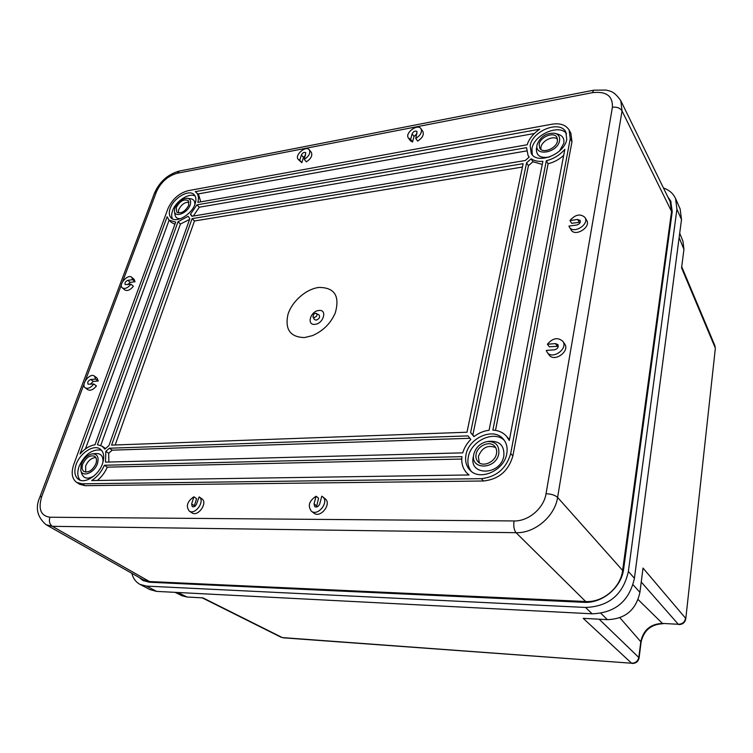 <?xml version="1.0" encoding="UTF-8"?>
<svg xmlns="http://www.w3.org/2000/svg" width="753" height="753" viewBox="0 0 753 753"><rect width="100%" height="100%" fill="white"/><g stroke="black" fill="none" stroke-linecap="round" stroke-linejoin="round"><path stroke-width="1.13" d="M620.783 100.667L670.104 201.578L671.554 211.452L622.618 570.426C620.679 587.679 602.739 602.72 585.655 601.515L149.461 581.532L143.334 579.829L46.093 524.719L52.352 526.319L516.069 532.691C534.705 533.416 554.905 516.304 557.596 497.404L622.044 110.936L620.783 100.667C613.46 90.181 609.45 91.282 606.165 90.059L593.788 90.181L592.291 92.694L177.181 173.256L179.515 171.006L593.693 90.2M80.251 480.245C77.427 476.969 77.041 472.31 79.103 466.276C84.873 454.257 92.308 448.873 101.401 450.134M93.824 476.075C87.753 479.435 83.734 478.644 81.766 473.712L80.835 470.7M92.713 453.824L95.951 453.541C101.09 453.391 103.406 456.356 102.907 462.427M504.265 440.298C493.855 430.076 470.954 440.882 468.3 457.015C467.236 462.53 468.197 467.265 471.18 471.237M473.345 456.647C468.451 476.225 500.67 475.84 503.851 455.913C504.501 445.588 499.634 440.721 489.234 441.314L488.048 441.474M195.159 196.062C189.144 192.42 175.76 201.126 172.588 210.661C171.42 213.965 171.392 216.704 172.522 218.888M194.792 204.731C195.083 201.315 193.756 199.338 190.81 198.792L187.582 198.284M174.442 211.537L174.997 214.746C175.515 217.523 177.36 218.841 180.504 218.699M532.286 154.826L531.957 148.623C534.065 134.702 559.055 123.661 566.51 133.592M555.432 133.441L558.227 134.279C562.613 135.662 564.477 138.674 563.809 143.315L559.526 150.995M549.426 157.01C540.24 158.554 535.901 155.56 536.418 148.04M495.634 447.555C487.756 444.618 481.995 447.611 478.362 456.525L479.294 462.831M85.682 472.122L85.663 465.919C88.129 460.516 91.537 457.739 95.885 457.598M540.861 149.405L540.927 147.268C541.906 140.773 553.144 135.192 557.531 139.07M189.069 202.133C184.673 202.124 181.209 204.665 178.668 209.767L178.32 212.977M509.452 439.639L506.534 436.279C503.051 432.467 498.495 430.415 492.867 430.123L546.339 160.718L548.118 163.721L495.493 430.387M563.686 155.382C559.055 159.561 553.869 162.337 548.118 163.721M474.136 436.514L472.856 434.952L528.427 165.716L532.973 161.754L542.264 164.399M169.096 220.205L85.447 448.92M169.03 220.14L175.694 222.097L95 444.769C89.72 445.607 84.722 448.675 80.006 453.974L167.119 216.76L169.03 220.14L171.43 222.446L174.922 224.225M189.577 219.415L180.428 224.027L100.742 445.437M180.428 224.027L178.037 221.711L97.457 444.675L102.163 446.209L105.571 448.543M526.535 150.948L199.3 207.216L193.323 216.064M196.373 192.561L195.253 191.657L539.779 129.177C533.322 133.526 529.114 138.721 527.156 144.774L197.832 202.369C198.971 198.095 198.481 194.829 196.373 192.561L198.707 194.933L200.731 201.86M197.775 193.992L534.366 133.497M522.441 167.044L194.472 220.977L115.181 444.976M304.513 337.56L312.335 335.659C322.933 331.113 330.567 323.564 335.245 313.013C340.045 295.985 334.614 287.458 318.961 287.439C306.132 288.888 291.769 301.52 287.891 314.726C284.841 329.579 290.385 337.193 304.513 337.56M469.9 438.302L112.188 450.162L108.686 453.24L108.874 462.041M461.758 459.048L107.274 467.152C105.025 472.395 101.711 476.837 97.335 480.47M580.262 222.286L579.349 222.295L577.664 219.481L580.158 220.431C580.723 222.634 579.556 224.168 576.666 225.053L568.939 226.079L569.419 227.133C573.334 234.447 589.627 224.432 585.015 217.504C580.422 213.419 575.396 214.426 569.946 220.525L577.664 219.481M569.419 227.133L571.122 229.919C575.038 237.233 591.293 227.246 586.681 220.328L585.015 217.504M569.946 220.525L571.649 223.321L579.349 222.295M547.403 344.243C552.674 338.059 557.794 337.052 562.755 341.222C568.581 348.592 552.363 360.188 547.205 352.366L546.273 350.437L554.359 349.834C557.587 348.921 558.764 347.18 557.898 344.601L555.469 343.613L547.403 344.243L549.276 346.794L558.302 346.248M562.755 341.222L564.59 343.801C570.398 351.171 554.236 362.72 549.078 354.908L547.205 352.366M127.549 284.643L130.25 282.394L127.841 280.323C125.431 281.387 124.556 282.808 125.214 284.596L130.975 284.182C127.812 288.004 124.932 289.237 122.325 287.881C118.08 284.719 127.944 273.603 131.719 277.302L132.65 279.674L127.841 280.323M131.719 277.302L134.119 279.372L135.051 281.744L130.25 282.394M130.975 284.182L133.385 286.253C130.231 290.065 127.351 291.289 124.753 289.933L122.325 287.881M98.238 381.018L95.631 379.107L94.407 376.086L97.015 378.006L98.238 381.018L93.334 381.394L90.304 384.284M94.407 376.086C90.031 372.424 80.402 384.755 85.258 387.833L87.885 389.725C90.539 390.967 93.391 389.706 96.412 385.931L93.805 384.021L88.063 384.181C87.226 382.185 88.11 380.623 90.727 379.484L95.631 379.107M304.287 159.391L306.349 161.839C311.083 158.676 312.73 155.466 311.271 152.219L309.229 149.753C305.878 145.188 294.282 155.25 298.179 159.325L299.75 160.248L301.416 154.949C302.706 152.661 304.165 151.908 305.793 152.69L304.287 159.391C309.041 156.219 310.688 153.01 309.229 149.753M298.179 159.325L301.812 162.686L303.468 157.386L301.416 154.949M305.652 155.033L303.468 157.386M416.983 133.723L413.999 136.462L412.531 142.025L410.338 140.679L408.446 138.044C404.474 133.168 417.595 123.294 420.936 128.669C422.311 132.086 420.588 135.342 415.75 138.42L417.049 131.54C415.185 130.523 413.538 131.276 412.117 133.818L410.639 139.38L408.446 138.044M420.936 128.669L422.8 131.342C424.184 134.759 422.461 137.997 417.633 141.075L415.75 138.42M194.18 506.694L194.349 505.762L191.638 503.926L192.231 506.628C194.02 507.249 195.479 506.345 196.608 503.926L199.121 496.924C205.531 500.801 195.196 515.532 189.201 511.014C185.737 506.138 187.299 501.394 193.888 496.773L191.638 503.926M193.888 496.773L196.58 498.627L194.349 505.762M201.54 498.608L201.813 498.787C208.214 502.665 197.917 517.349 191.921 512.831L189.201 511.014M316.467 507.042L318.585 498.204L316.081 496.227C309.163 500.801 307.572 505.771 311.309 511.146C317.898 516.774 329.645 501.743 322.595 496.735L321.766 496.199L319.752 503.879C318.538 506.609 316.872 507.531 314.745 506.647L314.048 503.879L316.081 496.227M311.309 511.146L313.85 513.085C320.43 518.723 332.139 503.729 325.089 498.721L322.595 496.735M483.586 480.998L481.308 478.673C496.509 476.941 506.298 468.564 510.694 453.541L570.266 138.646L569.127 130.053L570.83 133.13L571.979 141.724L512.868 455.951C508.51 470.936 498.75 479.284 483.586 480.998L85.033 485.666L79.667 484.273L76.712 482.428L82.077 483.821L85.033 485.666M102.474 463.754C104.676 456.845 103.886 451.932 100.093 448.995C93.664 444.185 80.053 452.995 76.175 464.403C73.832 471.482 74.66 476.508 78.66 479.501C85.108 484.123 98.737 475.152 102.474 463.754M569.127 130.053C565.861 124.885 560.128 122.937 551.94 124.217L188.165 190.669C178.969 193.201 172.221 199.225 167.91 208.75L73.756 464.469C70.951 472.884 71.94 478.87 76.712 482.428M104.375 465.25L461.956 456.647C461.175 463.321 462.86 468.846 467.02 473.223L469.034 474.964L91.697 480.555C97.316 476.818 101.542 471.717 104.375 465.25L107.274 467.152M112.188 450.162L109.326 448.223L467.942 435.893L470.813 439.423C466.907 443.385 464.215 447.856 462.747 452.854L105.486 462.126L105.815 451.311L108.686 453.24M102.163 446.209L104.874 449.155L108.959 445.56L189.822 218.728L188.146 216.318L178.037 221.711M481.308 478.673L82.077 483.821M109.326 448.223L105.815 451.311M192.09 218.634L111.585 445.108L466.982 432.231L523.137 163.674L192.09 218.634L194.472 220.977M525.33 160.483L191.874 216.299L190.434 214.238L196.947 204.854L526.554 147.654L528.088 155.532L529.227 157.066L525.33 160.483M531.157 158.779C534.216 160.878 538.122 161.716 542.885 161.293L489.074 430.264C483.68 430.923 478.644 433.05 473.966 436.636L470.606 432.542L526.601 162.761L531.157 158.779L532.973 161.754M466.013 454.652C468.79 437.672 493.582 427.064 503.249 439.018C506.609 442.933 507.786 447.809 506.788 453.635C504.312 470.569 479.755 481.393 469.966 470.136C466.154 466.041 464.846 460.883 466.013 454.652M530.159 145.64L531.241 153.424C537.049 165.105 564.731 154.271 566.764 139.258L565.795 131.973C560.025 119.915 532.399 130.721 530.159 145.64M546.339 160.718C553.624 158.892 559.79 155.099 564.844 149.32L509.292 440.486L506.534 436.279M195.065 204.016C191.714 214.577 176.127 223.566 171.138 217.918C169.058 215.734 168.747 212.544 170.206 208.346C173.67 197.813 189.182 188.909 194.17 194.698C196.138 196.834 196.439 199.94 195.065 204.016M192.439 216.205L190.434 214.238M199.3 207.216L196.947 204.854M528.427 165.716L526.601 162.761M472.856 434.952L470.606 432.542M316.486 313.399C317.578 315.102 316.853 316.476 314.321 317.531L312.947 316.909L314.33 319.376L316.128 320.185C319.423 318.82 320.354 317.032 318.933 314.82L315.554 313.239L313.888 314.029M312.947 316.909L313.709 314.199M476.103 454.153C477.458 445.663 489.827 440.336 494.674 446.228C496.406 448.204 497.008 450.68 496.491 453.635C495.21 462.107 482.899 467.491 478.023 461.777C476.178 459.754 475.538 457.212 476.103 454.153M473.835 454.21C469.844 470.258 496.199 469.853 498.815 453.579C499.371 445.127 495.399 441.145 486.88 441.625C480.282 443.225 475.962 447.254 473.938 453.72L473.835 454.21M95.895 463.707C97.015 460.234 96.61 457.768 94.69 456.29C90.059 454.831 86.077 457.41 82.745 464.036C81.588 467.557 82.002 470.051 83.969 471.538C88.609 472.95 92.591 470.343 95.895 463.707M97.391 463.669C94.436 472.875 82.331 477.713 80.74 470.39L81.277 464.074C83.781 458.295 87.489 454.887 92.384 453.852C97.448 453.955 99.123 457.231 97.391 463.669M539.148 144.256L539.675 148.096C542.574 153.979 556.411 148.567 557.455 141.075L556.956 137.366C554.067 131.38 540.249 136.782 539.148 144.256M537.105 144.614L537.143 144.416C540.55 136.406 546.499 132.697 554.989 133.309C558.575 134.448 560.091 136.914 559.545 140.707C557.644 152.963 533.99 156.916 537.105 144.614M188.721 205.277C185.134 211.64 181.144 213.946 176.757 212.195L176.296 207.442C179.901 201.079 183.892 198.792 188.269 200.58L188.721 205.277M190.142 205.032C191.309 201.173 190.387 198.914 187.375 198.255C182.038 198.481 177.877 201.625 174.903 207.677L174.404 211.329C174.95 218.106 187.591 213.108 190.142 205.032M135.051 281.744L132.65 279.674M85.258 387.833C87.913 389.075 90.765 387.804 93.805 384.021M301.812 162.686L299.75 160.248M412.531 142.025L410.639 139.38M675.563 198.576L676.919 209.212L628.379 571.452C623.183 594.522 608.913 606.523 585.561 607.455L592.131 613.799C615.239 612.942 629.339 601.11 634.421 578.285L681.503 219.575L680.138 208.986L675.573 198.576C673.238 193.502 669.21 189.982 663.478 188.015M131.888 573.344C133.027 578.313 135.728 581.994 139.983 584.394L150.12 589.674L156.652 591.397L592.131 613.799M633.009 584.686L639.909 592.357L643.024 568.082L685.569 618.213C684.769 622.119 682.35 624.143 678.293 624.275L662.433 623.418C650.611 623.917 643.41 629.932 640.822 641.471L638.855 657.19C637.998 661.134 635.588 663.148 631.616 663.224L283.137 637.819M678.848 624.576C682.726 624.463 685.032 622.543 685.776 618.797L715.322 348.526L714.898 345.683L715.162 347.688L681.559 267.88L683.94 249.356L682.98 241.261L679.705 233.232M177.812 592.479L187.008 597.016L202.924 597.873L282.366 637.593L631.616 663.224L583.208 618.335L607.37 619.644C625.225 619.041 636.069 609.949 639.909 592.357M187.008 597.016L181.991 595.745L175.063 592.338M632.153 663.459C636.003 663.421 638.318 661.529 639.118 657.783L599.153 619.201M585.561 607.455L146.534 586.107L156.652 591.397M139.983 584.394L146.534 586.107M139.201 577.495L142.759 580.403L149.358 582.238L583.839 602.325C602.24 603.633 621.592 587.396 623.672 568.807L672.241 211.631L670.697 201.004L667.789 196.825M566.152 601.506L567.809 600.706M625.056 552.542L626.063 551.205M670.01 228.074L669.417 227.133M163.26 582.173L164.032 582.916M671.158 202.039L668.786 198.867M141.188 578.615L143.776 580.921M177.181 173.256C167.806 175.929 160.888 182.122 156.436 191.808L154.459 193.182L39.9 496.971M84.082 384.011L41.791 496.368C37.989 508.877 40.69 515.833 49.905 517.236L514.045 520.954C528.39 521.415 543.882 508.266 546.038 493.733L612.405 107.255C612.895 95.904 606.193 91.047 592.291 92.694M156.436 191.808L122.598 281.697M121.431 284.785L85.353 380.632M512.868 455.951L510.694 453.541M570.266 138.646L571.979 141.724M314.942 324.336C323.508 323.809 327.611 309.219 318.896 310.49C310.434 311.036 306.255 325.475 314.942 324.336M557.324 346.182L555.469 343.613M93.334 381.394L90.727 379.484M413.999 136.462L412.117 133.818M316.571 505.847L314.048 503.879M514.045 520.954C513.348 526.159 514.026 530.074 516.069 532.691L585.655 601.515M546.038 493.733C551.243 493.93 555.093 495.154 557.596 497.404L622.618 570.426M612.405 107.255C616.905 106.757 620.114 107.98 622.044 110.936L671.554 211.452M149.461 581.532L52.352 526.319C49.594 524.286 48.776 521.255 49.905 517.236M41.791 496.368L39.871 497.036C35.071 507.748 37.142 516.972 46.093 524.719M679.131 237.628L683.94 249.356M600.79 613.234L607.37 619.644M663.007 623.719C651.091 624.275 643.787 630.393 641.085 642.083L619.775 617.611M641.227 582.022L678.293 624.275L662.433 623.418L638.055 599.501M628.379 571.452L634.421 578.285M676.919 209.212L681.503 219.575M625.508 549.229L626.76 545.36L669.436 231.632L669.191 228.752M626.063 545.163L626.854 545.398M668.824 231.435L669.521 231.66M164.54 582.229L166.761 582.85L560.703 601.016L564.439 600.546M166.658 582.323L166.808 583.038M560.618 600.367L560.74 601.252M179.374 171.035C167.928 174.244 159.636 181.595 154.497 193.079M468.752 474.964L467.02 473.223M528.088 155.532L529.095 157.189M199.121 496.924L201.813 498.787M714.898 345.683L681.71 266.731M641.085 642.083L639.118 657.783M715.322 348.526L685.776 618.797M202.209 597.835L281.123 637.264"/></g></svg>
